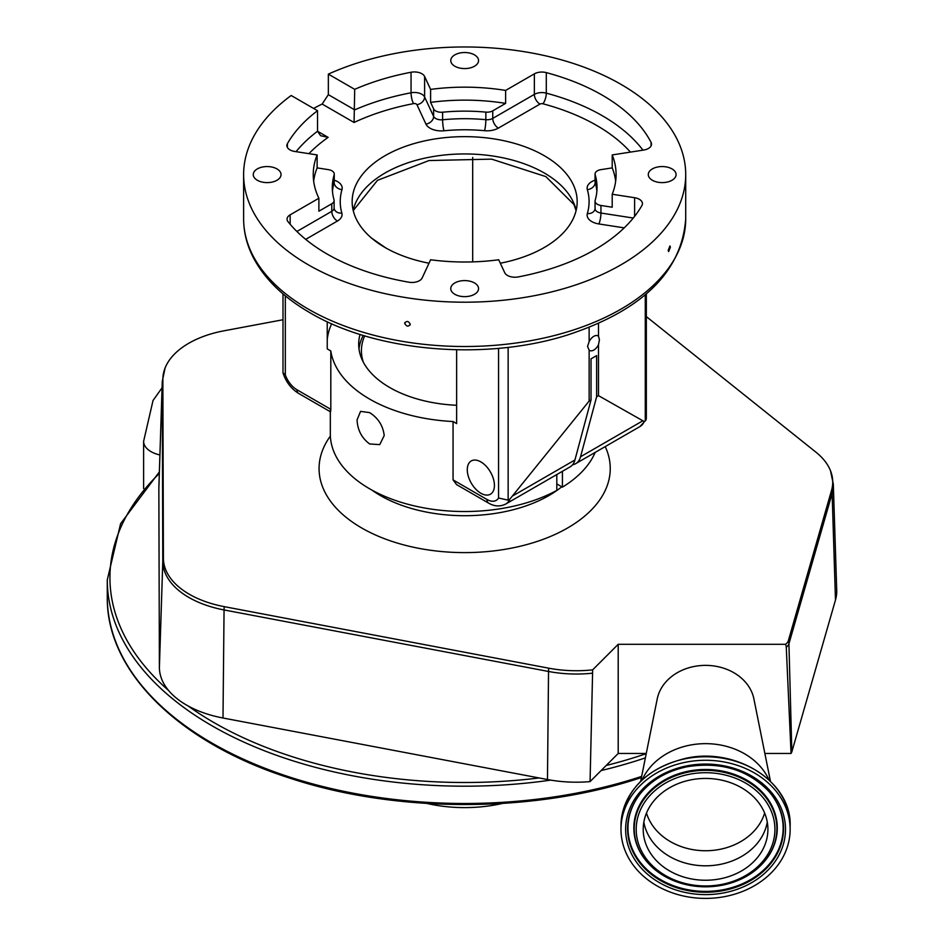 <?xml version="1.0" encoding="UTF-8"?>
<svg xmlns="http://www.w3.org/2000/svg" width="944" height="944" viewBox="0 0 944 944"><rect width="100%" height="100%" fill="white"/><g stroke="black" fill="none" stroke-linecap="round" stroke-linejoin="round"><path stroke-width="1.42" d="M158.852 488.626A92.441 53.371 180 0 1 158.863 487.541L162.274 381.388A89.043 51.401 180 0 0 162.262 382.426L158.852 488.626L159.394 667.396A92.441 53.371 180 0 0 168.575 690.489A92.441 53.371 180 0 0 188.151 705.982A354.732 204.801 0 0 0 539.083 777.95L222.996 718.006A92.441 53.371 180 0 1 188.151 705.982M426.924 803.45A102.448 59.153 0 0 0 502.397 803.45M646.262 753.465L618.202 753.465L590.059 781.608A92.441 53.371 180 0 1 547.473 779.532L539.083 777.95M646.333 316.606L815.982 452.211A88.429 51.059 180 0 1 830.508 470.749L833.316 484.107L836.714 590.271A92.441 53.371 180 0 1 835.487 599.995L791.839 751.861L791.06 753.465L764.864 753.465M830.508 470.749A88.429 51.059 180 0 1 832.726 482.101A88.429 51.059 180 0 1 831.522 490.455L788.323 640.787A12.626 7.292 180 0 1 785.491 644.304A10.408 8.496 0 0 1 786.269 647.195A13.24 7.375 -1.5 0 0 788.924 643.796L791.839 751.861M592.266 673.202A89.043 51.401 180 0 1 548.535 671.467L224.058 609.942A89.043 51.401 180 0 1 162.793 561.196L162.262 382.426A13.24 10.809 -0.2 0 1 162.864 379.464L163.406 558.234A88.429 51.059 180 0 0 224.247 606.65L548.724 668.187A88.429 51.059 180 0 0 592.655 669.851L590.059 781.608M162.864 379.464A88.429 51.059 180 0 1 165.082 368.018A88.429 51.059 180 0 1 223.964 330.813L282.999 319.745M786.269 647.195L791.06 753.465M592.655 669.851L618.202 644.304L618.202 753.465M618.202 644.304L785.491 644.304M556.807 483.918L562.423 487.163A134.343 77.561 0 0 0 595.157 452.412M330.317 411.714L330.317 433.969A134.343 77.561 0 0 0 369.659 488.815A134.343 77.561 0 0 0 556.807 490.408L556.807 474.549M562.423 471.304L562.423 487.163M369.659 443.963C361.741 438.075 357.54 430.063 357.068 419.891L360.549 411.383L369.659 412.622C378.225 418.121 383.075 425.768 384.208 435.562L379.748 444.624L369.659 443.963M285.324 295.814L285.324 374.91A18.526 10.703 -120 0 0 296.947 389.766L330.813 409.318L330.813 350.956A134.343 77.561 0 0 0 369.659 399.111A134.343 77.561 0 0 0 453.061 421.531L453.061 479.894L486.939 499.459A18.526 10.703 -120 0 0 498.562 498.019L498.562 348.336M330.813 409.318C330.589 412.752 330.424 412.658 330.317 409.023M360.053 334.424A105.988 61.183 0 0 0 358.685 344.265A105.988 61.183 0 0 0 389.719 387.524A105.988 61.183 0 0 0 456.636 405.271M646.333 293.867L646.333 418.334L645.967 419.962L640.008 426.523A26.467 15.281 -120 0 0 644.197 421.531L645.271 420.977L645.271 294.776M645.967 419.962L645.271 420.977M672.01 168.917A13.9 8.024 0 0 0 656.859 167.171A13.9 8.024 0 0 0 648.28 174.581A13.9 8.024 0 0 0 652.351 180.257A13.9 8.024 0 0 0 667.502 182.003A13.9 8.024 0 0 0 676.081 174.581A13.9 8.024 0 0 0 672.01 168.917M474.49 54.882A13.9 8.024 0 0 0 459.339 53.135A13.9 8.024 0 0 0 450.76 60.546A13.9 8.024 0 0 0 454.831 66.222A13.9 8.024 0 0 0 469.982 67.968A13.9 8.024 0 0 0 478.561 60.546A13.9 8.024 0 0 0 474.49 54.882M276.97 168.917A13.9 8.024 0 0 0 261.83 167.171A13.9 8.024 0 0 0 253.252 174.581A13.9 8.024 0 0 0 257.323 180.257A13.9 8.024 0 0 0 272.462 182.003A13.9 8.024 0 0 0 281.041 174.581A13.9 8.024 0 0 0 276.97 168.917M474.49 282.952A13.9 8.024 0 0 0 459.339 281.206A13.9 8.024 0 0 0 450.76 288.616A13.9 8.024 0 0 0 454.831 294.292A13.9 8.024 0 0 0 469.982 296.038A13.9 8.024 0 0 0 478.561 288.616A13.9 8.024 0 0 0 474.49 282.952M668.199 250.302L669.969 245.947L670.382 247.21L668.635 251.576L668.199 250.302M404.669 323.355C406.522 320.606 408.386 320.889 410.251 324.217C408.386 326.99 406.522 326.695 404.669 323.355L404.834 322.565M410.251 324.217L410.074 325.007M296.05 151.665A194.57 112.336 180 0 1 317.526 131.251L328.146 137.376L320.618 135.712L317.526 131.251L317.526 110.708L291.177 95.497A221.049 127.617 0 0 0 243.623 174.581A221.049 127.617 0 0 0 308.358 264.827A221.049 127.617 0 0 0 549.255 292.487A221.049 127.617 0 0 0 685.71 174.581A221.049 127.617 0 0 0 620.963 84.346A221.049 127.617 0 0 0 328.347 74.128L354.708 89.338L354.071 122.484L322.152 104.052A221.049 127.617 0 0 0 313.597 108.442M322.152 104.052L328.347 94.66L328.347 74.128M435.68 110.92A7.941 4.59 180 0 1 433.626 108.867L430.606 102.377L430.606 89.409A151.418 87.426 180 0 1 505.63 90.423L505.63 103.392L492.744 110.837A7.941 4.59 180 0 1 485.853 112.124A132.361 76.417 180 0 0 442.618 112.206A7.941 4.59 180 0 1 435.68 110.92M595.18 174.829L595.18 182.393A7.941 4.59 180 0 1 595.062 181.626L595.062 174.062A7.941 4.59 180 0 0 595.18 174.829A132.361 76.417 180 0 1 597.021 187.549A132.361 76.417 180 0 1 595.18 200.281A7.941 4.59 180 0 0 595.062 201.048A7.941 4.59 180 0 0 597.387 204.293A7.941 4.59 180 0 0 600.95 205.473L612.208 207.22L612.208 194.252L634.604 197.709A10.585 6.112 180 0 1 642.451 203.621A10.585 6.112 180 0 1 641.908 205.532A194.57 112.336 180 0 1 518.268 276.922A10.585 6.112 180 0 1 507.459 275.436A10.585 6.112 180 0 1 504.721 272.698L498.715 259.765A151.418 87.426 0 0 1 430.606 259.765L422.169 277.937A10.585 6.112 180 0 1 408.917 282.209A194.57 112.336 180 0 1 327.084 254.019A194.57 112.336 180 0 1 288.038 221.71A10.585 6.112 180 0 1 287.059 219.15A10.585 6.112 180 0 1 290.162 214.819L318.883 198.24L318.883 211.208L331.781 203.762A7.941 4.59 180 0 0 334.105 200.517A7.941 4.59 180 0 0 334.011 199.786A132.361 76.417 180 0 1 332.3 187.549A132.361 76.417 180 0 1 334.152 174.829A7.941 4.59 180 0 0 334.259 174.062A7.941 4.59 180 0 0 328.37 169.637L317.125 167.89A151.418 87.426 0 0 0 313.656 181.071M595.062 174.062A7.941 4.59 180 0 1 600.95 169.637L612.208 167.89L612.208 154.922A151.418 87.426 180 0 1 616.09 174.581A151.418 87.426 180 0 1 612.208 194.252M615.665 181.071A151.418 87.426 0 0 0 612.208 167.89M505.63 103.392A151.418 87.426 0 0 0 430.606 102.377M317.526 110.708A194.57 112.336 0 0 0 287.413 143.63A10.585 6.112 0 0 0 286.882 145.553A10.585 6.112 0 0 0 289.973 149.872A10.585 6.112 0 0 0 294.729 151.465L317.125 154.922L317.125 167.89M429.013 263.211A112.513 64.959 180 0 1 385.105 247.54A112.513 64.959 180 0 1 352.159 201.603A112.513 64.959 180 0 1 421.602 141.588A112.513 64.959 180 0 1 544.216 155.677A112.513 64.959 180 0 1 577.173 201.603A112.513 64.959 180 0 1 500.32 263.211M612.208 154.922L643.666 150.061A10.585 6.112 0 0 0 651.525 144.149A10.585 6.112 0 0 0 651.077 142.402A194.57 112.336 0 0 0 546.293 72.617A10.585 6.112 0 0 0 534.363 73.844L505.63 90.423M430.606 89.409L424.611 76.476A10.585 6.112 0 0 0 411.053 72.251A194.57 112.336 0 0 0 354.708 89.338M318.883 198.24A151.418 87.426 180 0 1 313.243 174.581A151.418 87.426 180 0 1 317.125 154.922M371.724 238.207L385.695 247.871M598.496 323.367L598.496 336.253A8.402 4.85 120 0 0 598.024 335.899A8.402 4.85 120 0 0 589.139 341.645L587.546 346.413L589.139 350.118L589.139 401.058L509.984 499.01A26.467 15.281 60 0 1 505.795 504.002C500.131 506.822 494.396 506.515 488.579 503.093A7.941 4.59 -60 0 1 486.939 499.459M589.139 327.332L589.139 341.645M589.139 350.118A8.402 4.85 120 0 0 589.622 350.46A8.402 4.85 120 0 0 598.496 344.713L599.428 339.557L598.496 336.253M285.324 374.91L282.999 372.715L282.999 293.867M508.143 347.345L508.143 500.143L498.562 498.019M508.143 500.143L509.984 499.01M331.674 323.745A137.659 79.473 0 0 0 327.238 339.628M330.813 350.956L327.238 348.891L327.238 321.727M472.684 157.459L472.684 261.889M598.496 344.713L598.496 395.654L596.632 396.74L580.548 456.754A26.467 15.281 60 0 1 575.698 463.646A26.467 15.281 60 0 1 572.595 464.743M644.197 421.531L598.496 395.654M480.85 493.24A19.187 11.08 -120 0 0 490.455 494.196A19.187 11.08 -120 0 0 493.393 478.809A19.187 11.08 -120 0 0 480.85 461.899A19.187 11.08 -120 0 0 471.257 460.943A19.187 11.08 -120 0 0 468.318 476.331A19.187 11.08 -120 0 0 480.85 493.24M456.636 349.787L456.636 423.596L453.061 421.531M488.579 503.093L456.613 484.638L453.061 479.894M505.795 504.002L570.093 466.879A26.467 15.281 -120 0 0 574.931 459.988L591.015 399.973L589.139 401.058M596.632 396.74L596.632 355.605L591.015 358.85L591.015 399.973M363.204 335.403A105.893 61.136 0 0 0 358.991 348.961M364.691 335.852A103.238 59.602 0 0 0 363.357 362.236M770.457 781.278L753.89 698.89A48.97 39.99 180 0 0 694.1 666.488A48.97 39.99 180 0 0 657.236 698.89L640.669 781.278M768.971 779.862A67.508 55.118 180 0 0 689.757 745.182A67.508 55.118 180 0 0 642.156 779.862M685.757 762.197A84.582 69.054 180 0 0 620.987 829.339A84.582 69.054 180 0 0 725.358 896.481A84.582 69.054 180 0 0 790.14 829.339A84.582 69.054 180 0 0 685.757 762.197M690.973 779.85A62.339 50.905 180 0 0 643.218 829.339A62.339 50.905 180 0 0 720.154 878.829A62.339 50.905 180 0 0 767.909 829.339A62.339 50.905 180 0 0 690.973 779.85M159.914 454.961A25.276 14.597 180 0 1 151.028 451.633A25.276 14.597 180 0 1 143.618 441.32L143.618 488.591M159.324 473.463A354.732 204.801 0 0 0 168.575 690.489M641.424 777.502L641.295 777.549C534.929 813.291 396.586 813.527 289.855 778.151C179.065 742.916 106.2 671.373 107.286 597.151L107.286 579.864A357.375 206.335 0 0 0 550.741 780.122M601.104 770.564A357.375 206.335 0 0 0 641.778 759.07A357.375 206.335 0 0 0 645.377 757.867M606.166 765.501A354.732 204.801 0 0 0 640.469 755.578A354.732 204.801 0 0 0 646.227 753.642M107.286 597.151A357.375 206.335 0 0 0 641.649 776.405M548.724 668.187A13.24 3.375 100.7 0 0 548.535 671.467L547.473 779.532M224.247 606.65A13.24 3.375 100.7 0 0 224.058 609.942L222.996 718.006M163.406 558.234A13.24 10.809 179.8 0 0 162.793 561.196L159.394 667.396M833.316 484.107A89.043 51.401 180 0 1 833.328 485.063A89.043 51.401 180 0 1 832.124 493.476L835.487 599.995M831.522 490.455A13.24 10.667 -164 0 1 832.124 493.476L788.924 643.796A13.24 10.667 16 0 0 788.323 640.787M330.365 436.081A145.6 84.063 0 0 0 464.66 552.606A145.6 84.063 0 0 0 605.21 446.606M371.83 490.03A119.121 68.782 0 0 0 464.66 515.707A119.121 68.782 0 0 0 561.763 486.774M353.15 210.252A112.513 64.959 180 0 1 428.635 157.365A112.513 64.959 180 0 1 544.216 172.964A112.513 64.959 180 0 1 576.17 210.252M308.358 309.136A221.049 127.617 0 0 0 549.255 336.796A221.049 127.617 0 0 0 685.71 218.902C681.757 271.719 642.357 310.411 567.509 334.978C485.322 361.21 375.972 351.935 310.01 312.771C283.141 297.23 264.108 278.539 252.874 256.697C246.738 244.461 243.658 231.858 243.623 218.902A221.049 127.617 0 0 0 308.358 309.136M328.347 94.66L354.708 109.87A194.57 112.336 180 0 1 411.053 92.783A7.941 2.041 -100.8 0 0 413.543 103.628A186.629 107.746 0 0 0 354.071 122.484M411.053 72.251L411.053 92.783A10.585 6.112 180 0 1 421.862 94.27A10.585 6.112 180 0 1 424.611 97.008A7.941 6.266 -24.9 0 1 416.929 104.678A2.643 1.534 0 0 0 416.245 103.993A2.643 1.534 0 0 0 413.543 103.628M424.611 76.476L424.611 97.008L433.626 116.431A7.941 6.266 -24.9 0 1 425.945 124.101L416.929 104.678M425.945 124.101A15.883 9.169 0 0 0 430.063 128.219A15.883 9.169 0 0 0 443.94 130.779A7.941 1.086 -95.6 0 1 442.618 119.77A7.941 4.59 180 0 1 435.68 118.496A7.941 4.59 180 0 1 433.626 116.431L433.626 108.867M442.618 112.206L442.618 119.77A132.361 76.417 180 0 1 485.853 119.687A7.941 1.038 -84.7 0 1 484.579 130.697A124.419 71.838 0 0 0 443.94 130.779M492.744 110.837L492.744 118.401A7.941 4.59 180 0 1 485.853 119.687L485.853 112.124M534.363 73.844L534.363 94.376A10.585 6.112 180 0 1 546.293 93.149A7.941 2.726 -75.1 0 1 542.953 103.793A2.643 1.534 0 0 0 539.968 104.1A7.941 4.59 -120 0 1 534.363 94.376L492.744 118.401A7.941 4.59 -120 0 0 498.349 128.124A15.883 9.169 0 0 1 484.579 130.697M539.968 104.1L498.349 128.124M546.293 72.617L546.293 93.149A194.57 112.336 180 0 1 642.97 150.167M630.439 152.102A186.629 107.746 0 0 0 542.953 103.793M595.062 181.626L595.18 182.393A7.941 6.396 -16.3 0 1 587.345 189.638A15.883 9.169 0 0 1 595.062 180.174M595.18 182.393A132.361 76.417 180 0 1 596.868 191.337M600.95 205.473L600.95 213.037A7.941 4.59 180 0 1 597.387 211.857A7.941 4.59 180 0 1 595.062 208.612L594.968 209.32A7.941 6.396 16.3 0 1 587.345 213.568A124.419 71.838 0 0 0 587.345 189.638M587.345 213.568A15.883 9.169 0 0 0 591.77 221.58A15.883 9.169 0 0 0 598.897 223.952A7.941 1.676 -81.2 0 0 600.95 213.037L633.282 218.04M624.22 227.87L598.897 223.952M296.888 231.481L331.781 211.326A7.941 4.59 60 0 0 337.397 221.061L305.691 239.363M337.397 221.061A15.883 9.169 0 0 0 341.846 213.108A7.941 6.396 -15.7 0 1 334.2 208.766L334.105 208.093A7.941 4.59 180 0 1 331.781 211.326L331.781 203.762M332.465 191.337A132.361 76.417 180 0 1 334.152 182.393A7.941 6.396 16.3 0 0 341.976 189.638A124.419 71.838 0 0 0 341.846 213.108M334.152 182.393L334.259 181.626A7.941 4.59 180 0 1 334.152 182.393L334.152 174.829M341.976 189.638A15.883 9.169 0 0 0 334.259 180.174M328.146 137.376A186.629 107.746 0 0 0 308.936 153.66M290.162 224.283L290.162 214.819M634.604 216.388L634.604 197.709M651.077 145.907L651.077 142.402M287.413 147.476L287.413 143.63M296.947 389.766A7.941 4.59 120 0 0 298.587 393.4C291.271 388.834 286.103 382.096 283.07 373.199M574.931 459.988L513.052 495.718M642.439 421.024L580.548 456.754M685.757 758.693A84.582 69.054 180 0 0 620.987 825.835C623.76 790.978 645.389 768.463 685.851 758.303C736.485 746.798 791.91 782.328 790.14 825.835A84.582 69.054 180 0 0 685.757 758.693M686.843 765.879A79.945 65.278 180 0 0 627.843 844.62A79.945 65.278 180 0 0 724.272 892.8A79.945 65.278 180 0 0 783.284 814.058A79.945 65.278 180 0 0 686.843 765.879M687.185 766.693A77.986 63.673 180 0 0 642.357 791.284A77.986 63.673 180 0 0 640.787 864.043A77.986 63.673 180 0 0 723.812 890.487A77.986 63.673 180 0 0 768.77 791.284A77.986 63.673 180 0 0 687.303 766.681M642.522 791.096A77.585 63.354 180 0 0 641.188 863.394A77.585 63.354 180 0 0 723.718 889.614A77.585 63.354 180 0 0 768.605 791.096M763.519 862.509A71.72 58.552 180 0 0 763.684 862.332A71.72 58.552 180 0 0 765.136 795.414A71.72 58.552 180 0 0 688.778 771.095A71.72 58.552 180 0 0 647.442 862.332A71.72 58.552 180 0 0 647.596 862.509M722.254 885.201A71.319 58.233 180 0 0 763.366 862.698A71.319 58.233 180 0 0 764.793 796.158A71.319 58.233 180 0 0 688.872 771.968A71.319 58.233 180 0 0 647.761 862.698A71.319 58.233 180 0 0 722.136 885.224M689.321 774.281A69.36 56.628 180 0 0 638.132 842.591A69.36 56.628 180 0 0 721.794 884.398A69.36 56.628 180 0 0 772.994 816.076A69.36 56.628 180 0 0 689.321 774.281M643.843 822.13A62.339 50.905 180 0 0 720.154 864.397A62.339 50.905 180 0 0 767.271 822.13M646.487 813.091A60.9 49.725 180 0 0 719.812 849.364A60.9 49.725 180 0 0 764.64 813.091M162.061 387.807L153.034 400.48L143.618 441.32M107.286 579.864L120.596 523.684L159.371 471.894M165.082 368.018L162.274 381.388M576.088 210.571L573.917 204.494L545.856 176.599L491.635 159.135L429.001 160.551L377.494 180.328L353.233 210.571M685.71 218.902L685.71 174.581M243.623 218.902L243.623 174.581M595.062 208.612L595.062 201.048M334.259 181.626L334.259 174.062M334.105 208.093L334.105 200.517M330.553 411.855L298.587 393.4M640.008 426.523L575.698 463.646M620.987 825.835L620.987 829.339M642.357 791.284C653.685 778.765 668.659 770.575 687.256 766.729C720.591 761.513 747.766 769.702 768.77 791.284M790.14 825.835L790.14 829.339M763.684 862.332L763.366 862.698C752.887 874.25 739.164 881.767 722.207 885.248C691.905 890.05 667.089 882.534 647.761 862.698L647.442 862.332"/></g></svg>
